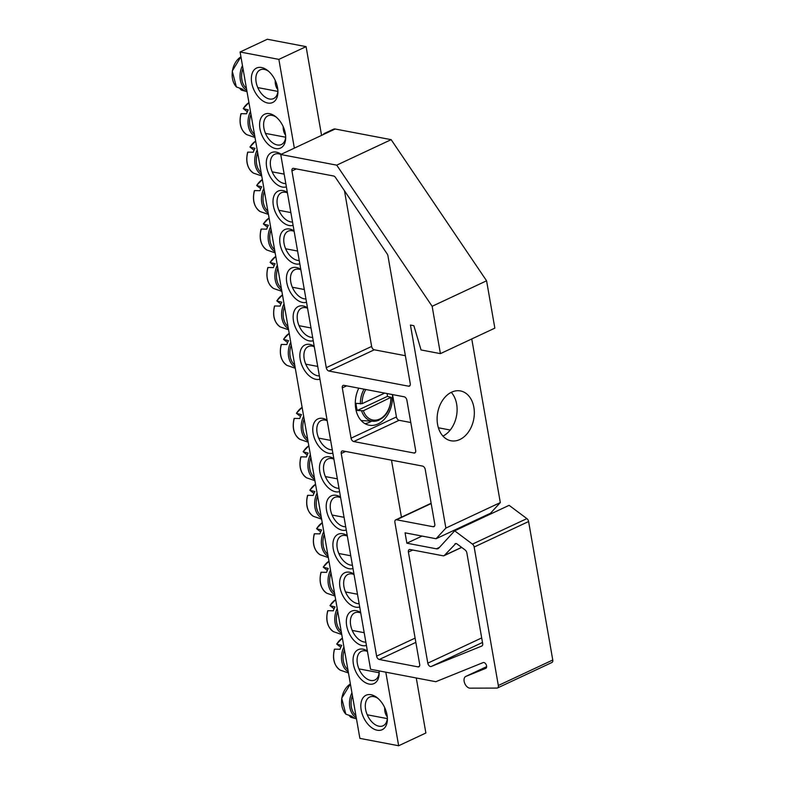 <?xml version="1.0" encoding="UTF-8"?>
<svg xmlns="http://www.w3.org/2000/svg" width="785" height="785" viewBox="0 0 785 785"><rect width="100%" height="100%" fill="white"/><g stroke="black" fill="none" stroke-linecap="round" stroke-linejoin="round"><path stroke-width="1.18" d="M285.701 136.982A15.847 9.714 64.9 0 1 281.403 144.528A15.847 9.714 64.9 0 1 277.262 144.96A15.847 9.714 64.9 0 1 264.682 131.232A15.847 9.714 64.9 0 1 267.96 115.817A15.847 9.714 64.9 0 1 276.506 117.348M294.346 148.13L278.861 59.375L240.092 51.996L267.312 39.25L306.081 46.629L321.565 135.383M416.266 677.975L425.872 733.004L398.652 745.75L385.808 672.186M275.692 148.581A18.703 11.461 -115.1 0 0 285.701 138.042A18.703 11.461 -115.1 0 0 275.692 116.671A18.703 11.461 -115.1 0 0 259.58 124.707A18.703 11.461 -115.1 0 0 275.692 148.581M240.092 51.996L359.883 738.371L398.652 745.75M281.236 154.272A18.703 11.461 -115.1 0 0 266.301 163.928A18.703 11.461 -115.1 0 0 282.404 187.046A18.703 11.461 -115.1 0 0 286.388 186.879M294.051 230.8A18.703 11.461 -115.1 0 0 279.745 241.231A18.703 11.461 -115.1 0 0 295.827 263.966A18.703 11.461 -115.1 0 0 299.811 263.799M307.475 307.73A18.703 11.461 -115.1 0 0 293.168 318.161A18.703 11.461 -115.1 0 0 309.251 340.886A18.703 11.461 -115.1 0 0 313.235 340.719M367.37 650.912A18.703 11.461 -115.1 0 0 363.053 649.166A18.703 11.461 -115.1 0 0 353.181 662.668A18.703 11.461 -115.1 0 0 366.86 683.372A18.703 11.461 -115.1 0 0 379.165 673.54A18.703 11.461 -115.1 0 0 379.057 670.9M353.947 573.992A18.703 11.461 -115.1 0 0 349.629 572.245A18.703 11.461 -115.1 0 0 340.651 590.212A18.703 11.461 -115.1 0 0 359.707 606.982M340.523 497.072A18.703 11.461 -115.1 0 0 336.206 495.325A18.703 11.461 -115.1 0 0 327.227 513.282A18.703 11.461 -115.1 0 0 346.283 530.061M327.1 420.152A18.703 11.461 -115.1 0 0 322.782 418.405A18.703 11.461 -115.1 0 0 313.804 436.362A18.703 11.461 -115.1 0 0 332.86 453.141M371.011 694.725A19.017 11.657 -115.1 0 0 360.963 708.462A19.017 11.657 -115.1 0 0 374.877 729.52A19.017 11.657 -115.1 0 0 387.388 719.511A19.017 11.657 -115.1 0 0 377.202 697.767A19.017 11.657 -115.1 0 0 371.011 694.725M261.542 67.52A19.017 11.657 -115.1 0 0 251.494 81.247A19.017 11.657 -115.1 0 0 265.409 102.315A19.017 11.657 -115.1 0 0 277.919 92.306A19.017 11.657 -115.1 0 0 267.734 70.562A19.017 11.657 -115.1 0 0 261.542 67.52M333.811 458.607A18.703 11.461 -115.1 0 0 329.494 456.86A18.703 11.461 -115.1 0 0 320.515 474.827A18.703 11.461 -115.1 0 0 339.571 491.606M347.235 535.527A18.703 11.461 -115.1 0 0 342.917 533.78A18.703 11.461 -115.1 0 0 333.939 551.747A18.703 11.461 -115.1 0 0 352.995 568.526M360.658 612.457A18.703 11.461 -115.1 0 0 356.341 610.701A18.703 11.461 -115.1 0 0 347.363 628.667A18.703 11.461 -115.1 0 0 366.418 645.447M314.186 346.185A18.703 11.461 -115.1 0 0 299.88 356.616A18.703 11.461 -115.1 0 0 315.962 379.351A18.703 11.461 -115.1 0 0 319.946 379.175M300.763 269.265A18.703 11.461 -115.1 0 0 286.456 279.695A18.703 11.461 -115.1 0 0 302.539 302.431A18.703 11.461 -115.1 0 0 306.523 302.254M287.339 192.345A18.703 11.461 -115.1 0 0 273.033 202.775A18.703 11.461 -115.1 0 0 289.115 225.501A18.703 11.461 -115.1 0 0 293.099 225.334M285.809 183.553A15.847 9.714 64.9 0 1 283.984 183.425A15.847 9.714 64.9 0 1 271.394 169.688A15.847 9.714 64.9 0 1 274.671 154.282A15.847 9.714 64.9 0 1 280.824 154.459M292.52 222.018A15.847 9.714 64.9 0 1 290.695 221.89A15.847 9.714 64.9 0 1 278.106 208.153A15.847 9.714 64.9 0 1 281.383 192.737A15.847 9.714 64.9 0 1 287.438 192.884M299.232 260.483A15.847 9.714 64.9 0 1 297.407 260.345A15.847 9.714 64.9 0 1 284.827 246.618A15.847 9.714 64.9 0 1 288.095 231.202A15.847 9.714 64.9 0 1 294.149 231.339M305.944 298.938A15.847 9.714 64.9 0 1 304.119 298.81A15.847 9.714 64.9 0 1 291.539 285.073A15.847 9.714 64.9 0 1 294.817 269.657A15.847 9.714 64.9 0 1 300.861 269.804M312.656 337.403A15.847 9.714 64.9 0 1 310.831 337.265A15.847 9.714 64.9 0 1 298.251 323.538A15.847 9.714 64.9 0 1 301.528 308.122A15.847 9.714 64.9 0 1 307.573 308.26M319.367 375.858A15.847 9.714 64.9 0 1 317.542 375.73A15.847 9.714 64.9 0 1 304.963 361.993A15.847 9.714 64.9 0 1 308.24 346.577A15.847 9.714 64.9 0 1 314.285 346.725M379.155 672.48A15.847 9.714 64.9 0 1 374.867 680.016A15.847 9.714 64.9 0 1 359.344 669.782A15.847 9.714 64.9 0 1 361.424 651.314A15.847 9.714 64.9 0 1 365.565 650.873A15.847 9.714 64.9 0 1 367.468 651.452M365.839 642.13A15.847 9.714 64.9 0 1 351.886 629.55A15.847 9.714 64.9 0 1 354.712 612.849A15.847 9.714 64.9 0 1 358.853 612.408A15.847 9.714 64.9 0 1 360.757 612.987M359.128 603.665A15.847 9.714 64.9 0 1 345.174 591.095A15.847 9.714 64.9 0 1 348 574.385A15.847 9.714 64.9 0 1 352.141 573.953A15.847 9.714 64.9 0 1 354.045 574.532M352.416 565.21A15.847 9.714 64.9 0 1 338.463 552.63A15.847 9.714 64.9 0 1 341.279 535.929A15.847 9.714 64.9 0 1 345.42 535.488A15.847 9.714 64.9 0 1 347.333 536.067M345.704 526.745A15.847 9.714 64.9 0 1 331.751 514.175A15.847 9.714 64.9 0 1 334.567 497.464A15.847 9.714 64.9 0 1 338.708 497.033A15.847 9.714 64.9 0 1 340.621 497.611M338.992 488.28A15.847 9.714 64.9 0 1 325.029 475.71A15.847 9.714 64.9 0 1 327.855 459.009A15.847 9.714 64.9 0 1 331.996 458.568A15.847 9.714 64.9 0 1 333.91 459.147M332.281 449.825A15.847 9.714 64.9 0 1 318.317 437.255A15.847 9.714 64.9 0 1 321.143 420.544A15.847 9.714 64.9 0 1 325.284 420.103A15.847 9.714 64.9 0 1 327.198 420.691M277.919 91.119A15.847 9.714 64.9 0 1 273.631 98.567A15.847 9.714 64.9 0 1 258.108 88.332A15.847 9.714 64.9 0 1 260.188 69.855A15.847 9.714 64.9 0 1 264.329 69.414A15.847 9.714 64.9 0 1 268.647 71.327M387.378 718.324A15.847 9.714 64.9 0 1 383.1 725.772A15.847 9.714 64.9 0 1 367.576 715.537A15.847 9.714 64.9 0 1 369.647 697.06A15.847 9.714 64.9 0 1 373.788 696.619A15.847 9.714 64.9 0 1 378.115 698.532M278.861 59.375L306.081 46.629M240.936 56.795A17.672 12.766 -79.2 0 0 236.491 87.007L236.167 86.026L236.491 87.007L242.241 89.019A18.29 13.208 100.8 0 0 244.94 90.854L241.319 90.079L239.867 88.538M275.241 80.423A12.364 8.929 100.8 0 0 277.821 89.647M345.822 714.105L341.701 698.267L350.395 683.961A17.672 12.766 -79.2 0 0 345.95 714.213L345.635 713.231L345.95 714.213L351.709 716.224A18.29 13.208 100.8 0 0 353.005 717.264A18.29 13.208 100.8 0 0 354.408 718.059L350.787 717.284L349.325 715.743M384.709 707.628A12.364 8.929 100.8 0 0 387.29 716.852M300.527 416.482A63.359 9.077 26.9 0 1 296.563 413.401L301.44 414.608A18.29 13.208 100.8 0 0 300.518 416.501A18.29 13.208 100.8 0 0 299.742 418.503L294.326 418.395A17.672 12.766 -79.2 0 0 299.919 439.364L308.201 442.21M296.563 413.401L296.583 413.204A17.672 12.766 -79.2 0 1 302.117 407.376M307.239 454.937A63.359 9.077 26.9 0 1 303.275 451.866L308.162 453.073A18.29 13.208 100.8 0 0 307.229 454.966A18.29 13.208 100.8 0 0 306.464 456.968L301.038 456.85A17.672 12.766 -79.2 0 0 306.631 477.829L314.913 480.675M303.275 451.866L303.295 451.669A17.672 12.766 -79.2 0 1 308.829 445.841M313.951 493.402A63.359 9.077 26.9 0 1 309.987 490.331L314.873 491.528A18.29 13.208 100.8 0 0 313.941 493.422A18.29 13.208 100.8 0 0 313.176 495.423L307.749 495.315A17.672 12.766 -79.2 0 0 313.343 516.294L321.624 519.14M309.987 490.331L310.006 490.125A17.672 12.766 -79.2 0 1 315.541 484.296M320.663 531.857A63.359 9.077 26.9 0 1 316.698 528.786L321.585 529.993A18.29 13.208 100.8 0 0 320.653 531.887A18.29 13.208 100.8 0 0 319.887 533.888L314.461 533.771A17.672 12.766 -79.2 0 0 320.054 554.75L328.336 557.595M316.698 528.786L316.718 528.59A17.672 12.766 -79.2 0 1 322.252 522.761M327.374 570.322A63.359 9.077 26.9 0 1 323.41 567.251L328.297 568.458A18.29 13.208 100.8 0 0 327.365 570.342A18.29 13.208 100.8 0 0 326.599 572.353L321.173 572.236A17.672 12.766 -79.2 0 0 326.766 593.215L335.048 596.06M323.41 567.251L323.43 567.045A17.672 12.766 -79.2 0 1 328.974 561.216M334.086 608.787A63.359 9.077 26.9 0 1 330.122 605.706L335.009 606.913A18.29 13.208 100.8 0 0 334.076 608.807A18.29 13.208 100.8 0 0 333.311 610.808L327.885 610.701A17.672 12.766 -79.2 0 0 333.478 631.67L341.76 634.515M330.122 605.706L330.151 605.51A17.672 12.766 -79.2 0 1 335.686 599.681M340.798 647.242A63.359 9.077 26.9 0 1 336.834 644.171L341.72 645.378A18.29 13.208 100.8 0 0 340.788 647.272A18.29 13.208 100.8 0 0 340.023 649.273L334.596 649.156A17.672 12.766 -79.2 0 0 340.19 670.135L348.471 672.981M336.834 644.171L336.863 643.975A17.672 12.766 -79.2 0 1 342.397 638.146M287.614 342.515A63.359 9.077 26.9 0 1 283.65 339.444L288.537 340.651A18.29 13.208 100.8 0 0 287.604 342.545A18.29 13.208 100.8 0 0 286.839 344.546L281.413 344.429A17.672 12.766 -79.2 0 0 287.006 365.408L295.288 368.253M283.65 339.444L283.679 339.248A17.672 12.766 -79.2 0 1 289.214 333.409M280.902 304.05A63.359 9.077 26.9 0 1 276.938 300.979L281.825 302.186A18.29 13.208 100.8 0 0 280.893 304.08A18.29 13.208 100.8 0 0 280.127 306.081L274.701 305.973A17.672 12.766 -79.2 0 0 280.294 326.943L288.576 329.788M276.938 300.979L276.968 300.783A17.672 12.766 -79.2 0 1 282.502 294.954M274.191 265.595A63.359 9.077 26.9 0 1 270.226 262.524L275.113 263.731A18.29 13.208 100.8 0 0 274.181 265.615A18.29 13.208 100.8 0 0 273.415 267.616L267.989 267.508A17.672 12.766 -79.2 0 0 273.582 288.488L281.864 291.333M270.226 262.524L270.246 262.318A17.672 12.766 -79.2 0 1 275.79 256.489M267.479 227.13A63.359 9.077 26.9 0 1 263.515 224.059L268.401 225.266A18.29 13.208 100.8 0 0 267.469 227.159A18.29 13.208 100.8 0 0 266.704 229.161L261.277 229.043A17.672 12.766 -79.2 0 0 266.871 250.023L275.152 252.868M263.515 224.059L263.534 223.862A17.672 12.766 -79.2 0 1 269.069 218.034M260.767 188.675A63.359 9.077 26.9 0 1 256.803 185.603L261.69 186.801A18.29 13.208 100.8 0 0 260.757 188.694A18.29 13.208 100.8 0 0 259.992 190.696L254.566 190.588A17.672 12.766 -79.2 0 0 260.159 211.567L268.441 214.403M256.803 185.603L256.823 185.397A17.672 12.766 -79.2 0 1 262.357 179.569M254.055 150.21A63.359 9.077 26.9 0 1 250.091 147.138L254.978 148.345A18.29 13.208 100.8 0 0 254.046 150.239A18.29 13.208 100.8 0 0 253.28 152.241L247.854 152.123A17.672 12.766 -79.2 0 0 253.447 173.102L261.729 175.948M250.091 147.138L250.111 146.942A17.672 12.766 -79.2 0 1 255.645 141.114M247.344 111.755A63.359 9.077 26.9 0 1 243.379 108.673L248.256 109.88A18.29 13.208 100.8 0 0 247.334 111.774A18.29 13.208 100.8 0 0 246.569 113.776L241.142 113.668A17.672 12.766 -79.2 0 0 246.735 134.637L255.017 137.483M243.379 108.673L243.399 108.477A17.672 12.766 -79.2 0 1 248.933 102.649M283.228 126.699A12.364 8.929 100.8 0 0 285.583 135.197M415.451 452.356L414.029 453.024A3.169 1.943 -115.1 0 0 414.863 452.935A3.169 1.943 -115.1 0 0 415.667 450.472L406.885 400.173A3.169 1.943 -115.1 0 0 404.216 396.808L343.928 385.337A3.169 1.943 -115.1 0 0 343.094 385.425A3.169 1.943 -115.1 0 0 342.289 387.888L346.627 385.847M451.277 392.343A25.365 18.32 -79.2 0 1 456.644 404.079A25.365 18.32 -79.2 0 1 442.946 436.087M392.529 394.58L396.435 416.933A3.169 1.943 -115.1 0 0 399.104 420.299L410.79 422.526M438.393 427.776L450.237 430.033M414.029 453.024L353.731 441.553L399.104 420.299M396.435 416.933L351.062 438.177A3.169 1.943 -115.1 0 0 353.731 441.553M351.062 438.177L342.289 387.888M358.794 388.163A25.365 18.32 100.8 0 0 369.156 425.195A25.365 18.32 100.8 0 0 378.027 423.949A25.365 18.32 100.8 0 0 392.402 394.561M419.465 666.21L418.042 666.877A3.169 1.943 -115.1 0 0 418.876 666.789A3.169 1.943 -115.1 0 0 419.681 664.326L394.894 522.319A3.169 1.943 64.9 0 1 395.709 519.856A3.169 1.943 64.9 0 1 396.533 519.768L431.171 503.548M472.442 544.113A3.169 1.943 64.9 0 1 474.16 547.027L498.328 685.501A3.169 1.943 64.9 0 1 497.513 687.964A3.169 1.943 64.9 0 1 496.983 688.082L470.068 688.16A6.339 3.886 64.9 0 1 464.592 683.019A6.339 3.886 64.9 0 1 465.76 676.444A6.339 3.886 64.9 0 1 465.878 676.395L485.709 668.378A3.169 1.943 -115.1 0 0 485.768 668.359A3.169 1.943 -115.1 0 0 486.2 664.709A3.169 1.943 -115.1 0 0 483.138 662.589L435.822 681.704L370.579 669.281L280.736 154.508L336.726 165.154L432.142 306.297L440.405 353.633L421.045 349.953L413.881 325.706L410.437 325.049L445.87 528.079L436.067 538.736L405.06 532.829L406.865 543.191L436.391 548.803A6.339 3.886 -115.1 0 0 438.05 548.627A6.339 3.886 -115.1 0 0 438.825 548.058L454.672 530.827L472.442 544.113L526.882 518.61L509.112 505.334L454.672 530.827M461.6 547.361L444.359 555.437A3.169 1.943 64.9 0 1 443.976 555.721A3.169 1.943 64.9 0 1 443.152 555.809L410.055 549.51A3.169 1.943 -115.1 0 0 409.221 549.598A3.169 1.943 -115.1 0 0 408.416 552.061L412.753 550.03M444.359 555.437L455.8 543.534M481.921 645.986L481.804 646.045A3.169 1.943 -115.1 0 0 481.862 646.016A3.169 1.943 -115.1 0 0 482.677 643.563L466.859 552.925A3.169 1.943 -115.1 0 0 465.152 550.01L457.115 544.015A3.169 1.943 -115.1 0 0 455.329 543.652A3.169 1.943 -115.1 0 0 454.947 543.936M481.804 646.045L431.24 666.475L482.49 642.473M481.696 637.93L427.805 663.168A3.169 1.943 -115.1 0 0 431.24 666.475M427.805 663.168L408.416 552.061M344.468 190.765L371.639 346.43L326.266 367.674L291.932 170.934L296.279 168.903M410.045 385.533L408.612 386.2A3.169 1.943 -115.1 0 0 409.446 386.112A3.169 1.943 -115.1 0 0 410.251 383.659L387.947 255.832A3.169 1.943 -115.1 0 0 387.162 253.908L335.46 177.439A3.169 1.943 -115.1 0 0 333.576 175.997L293.57 168.382A3.169 1.943 -115.1 0 0 292.736 168.471A3.169 1.943 -115.1 0 0 291.932 170.934M408.612 386.2L328.935 371.04L374.308 349.796L405.374 355.703M326.266 367.674A3.169 1.943 -115.1 0 0 328.935 371.04M418.042 666.877L379.283 659.498L415.854 642.375M415.108 638.107L376.614 656.132A3.169 1.943 -115.1 0 0 379.283 659.498M376.614 656.132L341.239 453.475L345.586 451.444M434.566 526.068L433.143 526.735A3.169 1.943 -115.1 0 0 433.968 526.647A3.169 1.943 -115.1 0 0 434.782 524.184L425.225 469.45A3.169 1.943 -115.1 0 0 422.556 466.084L342.878 450.924A3.169 1.943 -115.1 0 0 342.054 451.012A3.169 1.943 -115.1 0 0 341.239 453.475M433.143 526.735L396.533 519.768M371.639 346.43A3.169 1.943 -115.1 0 0 374.308 349.796M391.489 460.177L401.439 517.168M459.853 439.522A25.365 18.32 100.8 0 0 474.336 413.244A25.365 18.32 100.8 0 0 460.461 390.94A25.365 18.32 100.8 0 0 437.726 412.429A25.365 18.32 100.8 0 0 450.983 440.768A25.365 18.32 100.8 0 0 459.853 439.522M364.986 423.655A25.365 18.32 100.8 0 0 369.411 422.31A25.365 18.32 100.8 0 0 371.482 421.172M440.405 353.633L494.844 328.14L486.582 280.804L391.165 139.661L335.175 129.005A6.339 3.886 -115.1 0 0 333.527 129.182L324.45 133.43A6.339 3.886 64.9 0 1 326.109 133.254L280.736 154.508M471.756 338.953L500.31 502.586L490.507 513.233L436.067 538.736M475.308 520.357L476.544 520.592M497.513 687.964L551.953 662.471A3.169 1.943 -115.1 0 0 552.768 660.008L528.599 521.534A3.169 1.943 -115.1 0 0 526.882 518.61M422.065 536.067L406.865 543.191M500.31 502.586L445.87 528.079M486.582 280.804L432.142 306.297M391.165 139.661L336.726 165.154M323.253 134.588A6.339 3.886 64.9 0 1 324.45 133.43M357.322 410.467L387.407 396.386L390.979 397.308L363.357 410.761L357.322 410.467A21.362 15.425 -79.2 0 1 356.086 403.372L362.111 403.667L384.689 393.089M390.979 397.308L390.851 397.887A19.586 14.15 -79.2 0 1 379.675 419.053A19.586 14.15 -79.2 0 1 363.357 410.761M387.162 393.56A21.362 15.425 -79.2 0 1 387.407 396.386M361.649 411.046A20.852 15.062 100.8 0 0 373.169 421.28L362.591 420.623A22.186 16.034 -79.2 0 1 361.031 420.426M242.477 65.616A17.731 12.815 100.8 0 0 246.804 90.442M246.451 88.42A16.495 11.922 -79.2 0 1 242.967 68.462M351.935 692.821A17.731 12.815 100.8 0 0 351.484 693.803A17.731 12.815 100.8 0 0 355.566 717.215A17.731 12.815 100.8 0 0 356.272 717.647M355.919 715.626A16.495 11.922 -79.2 0 1 352.436 695.667M303.658 416.207A17.731 12.815 100.8 0 0 303.206 417.178A17.731 12.815 100.8 0 0 307.995 441.023M307.641 439.001A16.495 11.922 -79.2 0 1 304.158 419.043M310.369 454.662A17.731 12.815 100.8 0 0 309.918 455.643A17.731 12.815 100.8 0 0 314.707 479.488M314.353 477.466A16.495 11.922 -79.2 0 1 310.87 457.508M317.081 493.127A17.731 12.815 100.8 0 0 316.63 494.108A17.731 12.815 100.8 0 0 321.418 517.953M321.065 515.922A16.495 11.922 -79.2 0 1 317.582 495.963M323.793 531.582A17.731 12.815 100.8 0 0 323.341 532.564A17.731 12.815 100.8 0 0 328.13 556.408M327.777 554.387A16.495 11.922 -79.2 0 1 324.293 534.428M330.514 570.047A17.731 12.815 100.8 0 0 330.053 571.029A17.731 12.815 100.8 0 0 334.842 594.873M334.488 592.842A16.495 11.922 -79.2 0 1 331.005 572.883M337.226 608.512A17.731 12.815 100.8 0 0 336.765 609.484A17.731 12.815 100.8 0 0 341.553 633.328M341.2 631.307A16.495 11.922 -79.2 0 1 337.717 611.348M343.938 646.968A17.731 12.815 100.8 0 0 343.477 647.949A17.731 12.815 100.8 0 0 348.265 671.793M347.912 669.762A16.495 11.922 -79.2 0 1 344.429 649.803M290.754 342.24A17.731 12.815 100.8 0 0 290.293 343.222A17.731 12.815 100.8 0 0 295.082 367.066M294.728 365.035A16.495 11.922 -79.2 0 1 291.245 345.076M284.042 303.775A17.731 12.815 100.8 0 0 283.581 304.757A17.731 12.815 100.8 0 0 288.37 328.601M288.016 326.58A16.495 11.922 -79.2 0 1 284.533 306.621M277.331 265.32A17.731 12.815 100.8 0 0 276.87 266.301A17.731 12.815 100.8 0 0 281.658 290.146M281.305 288.115A16.495 11.922 -79.2 0 1 277.821 268.156M270.609 226.855A17.731 12.815 100.8 0 0 270.158 227.836A17.731 12.815 100.8 0 0 274.946 251.681M274.593 249.659A16.495 11.922 -79.2 0 1 271.11 229.701M263.897 188.4A17.731 12.815 100.8 0 0 263.446 189.381A17.731 12.815 100.8 0 0 268.235 213.226M267.881 211.194A16.495 11.922 -79.2 0 1 264.398 191.236M257.186 149.935A17.731 12.815 100.8 0 0 256.734 150.916A17.731 12.815 100.8 0 0 261.523 174.761M261.17 172.729A16.495 11.922 -79.2 0 1 257.686 152.781M250.474 111.48A17.731 12.815 100.8 0 0 250.023 112.451A17.731 12.815 100.8 0 0 254.811 136.296M254.458 134.274A16.495 11.922 -79.2 0 1 250.974 114.316M465.76 676.444L486.631 666.661L465.878 676.395M498.328 685.501L552.768 660.008M528.599 521.534L474.16 547.027M436.391 548.803L439.453 547.371M335.175 129.005L326.109 133.254M362.111 403.667A19.586 14.15 -79.2 0 1 365.859 389.507M391.254 397.563C390.184 412.194 384.159 420.093 373.169 421.28A20.852 15.062 100.8 0 0 379.086 420.083M364.073 389.174A20.852 15.062 100.8 0 0 360.403 403.941M241.368 90.108L247.01 91.629M236.363 86.9L232.232 71.062L240.926 56.755M257.774 87.586L277.89 91.413M350.826 717.313L356.478 718.834M367.243 714.792L387.348 718.618M299.919 439.364C293.865 434.968 291.932 428.011 294.11 418.513M296.426 413.204L302.117 407.337M318.671 438.118L330.632 440.395M306.631 477.829C300.576 473.424 298.643 466.476 300.822 456.978M303.138 451.66L308.829 445.801M325.382 476.573L337.344 478.85M313.343 516.285C307.288 511.889 305.355 504.941 307.534 495.433M309.849 490.125L315.541 484.257M332.094 515.038L344.056 517.315M320.054 554.75C314.01 550.354 312.067 543.397 314.255 533.898M316.561 528.59L322.252 522.722M338.806 553.494L350.767 555.77M326.766 593.215C320.722 588.809 318.779 581.862 320.967 572.353M323.273 567.045L328.964 561.177M345.518 591.959L357.479 594.235M333.478 631.67C327.433 627.274 325.5 620.317 327.679 610.818M329.985 605.51L335.676 599.642M352.229 630.424L364.191 632.7M340.19 670.135C334.145 665.729 332.212 658.782 334.39 649.283M336.706 643.965L342.388 638.107M358.941 668.879L379.135 672.725M287.006 365.408C280.961 361.002 279.028 354.055 281.207 344.556M283.522 339.238L289.204 333.37M305.757 364.152L317.719 366.428M280.294 326.943C274.25 322.547 272.316 315.59 274.495 306.091M276.801 300.783L282.492 294.915M299.046 325.687L311.007 327.963M273.582 288.478C267.538 284.082 265.605 277.134 267.783 267.626M270.089 262.318L275.78 256.45M292.334 287.232L304.295 289.508M266.871 250.023C260.826 245.617 258.883 238.669 261.071 229.171M263.377 223.862L269.069 217.994M285.622 248.767L297.584 251.043M260.159 211.557C254.104 207.161 252.171 200.214 254.35 190.706M256.666 185.397L262.357 179.53M278.911 210.311L290.872 212.588M253.447 173.102C247.393 168.696 245.46 161.749 247.638 152.251M249.954 146.932L255.645 141.074M272.199 171.846L284.16 174.123M246.735 134.637C240.681 130.241 238.748 123.284 240.926 113.786M243.242 108.477L248.933 102.609M265.487 133.391L285.681 137.228M395.709 519.856L431.122 503.263M443.976 555.721L461.688 547.43"/></g></svg>
